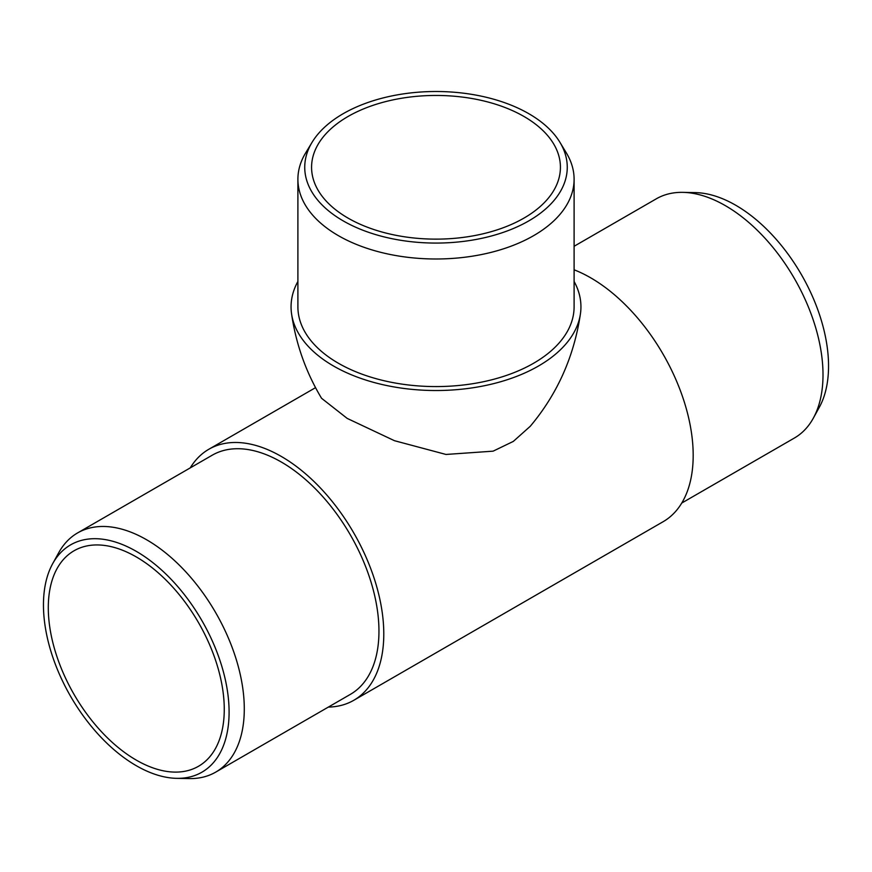 <?xml version="1.0" encoding="UTF-8"?>
<svg xmlns="http://www.w3.org/2000/svg" width="872" height="872" viewBox="0 0 872 872"><rect width="100%" height="100%" fill="white"/><g stroke="black" fill="none" stroke-linecap="round" stroke-linejoin="round"><path stroke-width="1.31" d="M348.015 218.087A124.424 71.842 180 0 1 311.577 167.293A124.424 71.842 180 0 1 388.389 100.923A124.424 71.842 180 0 1 523.985 116.488A124.424 71.842 180 0 1 560.423 167.293A124.424 71.842 180 0 1 483.611 233.663A124.424 71.842 180 0 1 348.015 218.087M136.272 556.925A124.424 71.842 -120 0 0 74.066 550.766A124.424 71.842 -120 0 0 54.991 650.468A124.424 71.842 -120 0 0 136.272 760.112A124.424 71.842 -120 0 0 198.489 766.281A124.424 71.842 -120 0 0 217.564 666.568A124.424 71.842 -120 0 0 136.272 556.925M136.272 551.344A131.269 75.788 -120 0 0 52.669 563.693A131.269 75.788 -120 0 0 136.272 765.692A131.269 75.788 -120 0 0 176.591 778.336A131.269 75.788 -120 0 0 226.764 686.885A131.269 75.788 -120 0 0 136.272 551.344M52.669 563.693L58.686 552.772A138.103 79.734 60 0 1 77.586 532.934A138.103 79.734 60 0 1 146.638 539.779A138.103 79.734 60 0 1 236.857 661.467A138.103 79.734 60 0 1 215.689 772.134A138.103 79.734 60 0 1 189.06 778.587L176.591 778.336M77.586 532.934L212.256 455.184A138.103 79.734 60 0 1 281.307 462.029A138.103 79.734 60 0 1 371.527 583.728A138.103 79.734 60 0 1 350.348 694.385L215.689 772.134M682.939 192.363L695.409 192.614A131.269 75.788 60 0 1 735.728 205.247A131.269 75.788 60 0 1 819.331 407.257L813.314 418.178A138.103 79.734 -120 0 0 725.362 205.65A138.103 79.734 -120 0 0 682.939 192.363A138.103 79.734 -120 0 0 656.311 198.816L574.103 246.275M681.741 503.057L794.414 438.017A138.103 79.734 -120 0 0 813.314 418.178M328.363 707.083A144.937 83.679 -120 0 0 353.77 700.303L663.167 521.685A144.937 83.679 -120 0 0 685.381 405.535A144.937 83.679 -120 0 0 590.693 277.819A144.937 83.679 -120 0 0 574.103 269.797M353.77 700.303A144.937 83.679 -120 0 0 375.985 584.164A144.937 83.679 -120 0 0 281.307 456.448A144.937 83.679 -120 0 0 208.833 449.265A144.937 83.679 -120 0 0 190.26 467.883M291.553 313.757C295.979 344.146 305.974 372.311 321.55 398.275L347.198 418.407L394.46 440.698L445.984 454.454L493.116 451.162L513.303 441.417L530.231 426.31C557.328 394.068 574.07 356.55 580.447 313.757A144.937 83.679 180 0 1 485.889 385.413A144.937 83.679 180 0 1 333.518 366.011A144.937 83.679 180 0 1 291.553 313.757A144.937 83.679 180 0 1 297.897 281.449M574.103 281.449A144.937 83.679 180 0 1 580.447 313.757M559.922 142.3L566.375 152.971A138.103 79.734 180 0 1 574.103 179.261L574.103 306.846A138.103 79.734 180 0 1 488.854 380.508A138.103 79.734 180 0 1 338.347 363.221A138.103 79.734 180 0 1 297.897 306.846L297.897 179.261A138.103 79.734 180 0 1 305.625 152.971L312.078 142.3A131.269 75.788 180 0 1 528.813 113.698A131.269 75.788 180 0 1 559.922 142.3A131.269 75.788 180 0 1 505.804 231.472A131.269 75.788 180 0 1 343.187 220.878A131.269 75.788 180 0 1 312.078 142.3M574.103 179.261A138.103 79.734 180 0 1 488.854 252.924A138.103 79.734 180 0 1 338.347 235.636A138.103 79.734 180 0 1 297.897 179.261M208.833 449.265L315.533 387.659"/></g></svg>
